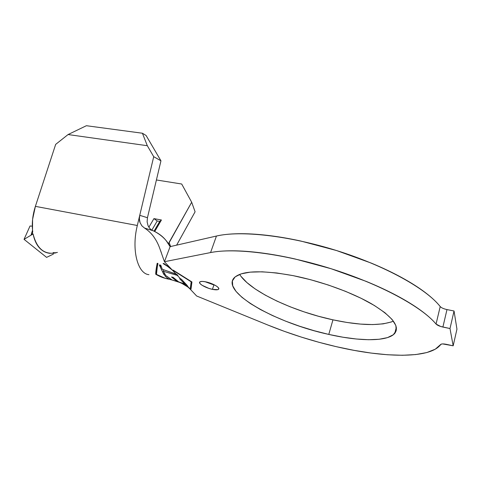 <?xml version="1.0" encoding="UTF-8"?>
<svg xmlns="http://www.w3.org/2000/svg" width="481" height="481" viewBox="0 0 481 481"><rect width="100%" height="100%" fill="white"/><g stroke="black" fill="none" stroke-linecap="round" stroke-linejoin="round"><path stroke-width="0.72" d="M205.02 281.704L213.931 284.956L212.404 289.352C205.748 288.011 198.022 283.568 199.747 282.01C200.559 281.259 202.597 281.211 205.862 281.866L202.627 281.415L200.415 281.619L199.555 282.431L200.156 283.724L202.116 285.299L208.724 288.335L212.404 289.352L217.845 289.646L218.789 288.871L218.272 287.596L216.348 286.009L213.311 284.355L205.862 281.866C212.614 283.207 220.364 287.716 218.608 289.219C217.773 289.983 215.698 290.025 212.404 289.352L213.931 284.956L214.881 285.137M328.782 334.421C276.497 323.166 221.013 292.37 234.006 277.964C241.294 270.647 260.997 269.871 293.121 275.637L276.737 272.967L262.241 271.807L250.228 272.138L241.125 273.875L235.155 276.87L232.383 280.934L232.732 285.846L236.009 291.384L241.961 297.33L250.258 303.463L260.558 309.602L272.486 315.554L285.66 321.164L299.705 326.268L314.213 330.73L328.782 334.421L342.995 337.217L356.427 339.015L368.62 339.724L379.136 339.267L387.518 337.608L393.338 334.722L396.218 330.663L395.863 325.523L392.087 319.462L384.89 312.698L374.434 305.531L361.111 298.286L345.514 291.336L328.397 285.041L310.63 279.72L293.121 275.637C320.707 281.108 351.966 292.412 372.12 304.154C392.406 316.618 399.964 326.34 394.793 333.327C387.812 341.793 359.547 341.456 328.782 334.421L332.954 319.835L328.782 334.421M239.652 274.386C249.699 290.915 292.737 311.255 332.954 319.835L347.108 322.486L360.497 324.092L372.667 324.573L383.177 323.863L391.57 321.921M181.325 283.068L187.65 286.874L189.712 288.618L186.802 285.522L179.485 282.359L171.873 279.942C169.234 279.449 166.835 277.964 164.676 275.481L166.294 275.829L172.066 279.996L177.05 281.385L171.501 276.996L173.118 277.345L178.601 281.86L184.764 284.018L179.641 278.758L180.658 278.98L177.303 275.403L163.221 271.224L165.44 274.819L163.835 274.471L159.301 264.959L160.738 265.103L162.301 269.288L176.148 274.176L172.517 270.31L173.118 270.436L191.167 281.806L190.29 288.744L189.712 288.618L181.289 279.112L180.658 278.98L177.303 275.403L177.91 275.535L176.767 274.308L176.148 274.176L172.517 270.31L168.001 266.654L163.095 263.564L163.738 263.438L172.216 269.991L173.298 270.214L191.943 281.974L191.011 289.129L189.977 288.907L196.639 295.995L267.959 325.066L284.397 331.367L301.431 337.127L318.789 342.25L336.201 346.651L353.992 350.348L371.212 353.084L387.5 354.756L402.471 355.279L415.716 354.569L426.803 352.555L435.275 349.194L440.722 344.438C441.498 343.771 443.41 343.747 446.47 344.354L453.168 345.809L450 328.541L454.04 310.997L450 328.541L442.899 327.056L446.981 309.584L454.04 310.997L456.95 329.148L453.168 345.809L442.67 343.915L441.378 344.077L440.103 345.256C428.613 359.012 382.996 357.611 336.201 346.651C312.59 341.137 289.845 333.94 267.959 325.066L196.639 295.995L189.977 288.907L191.011 289.129L191.943 281.974L173.298 270.214L172.216 269.991L164.442 261.712L160.161 249.507C156.854 239.73 151.635 232.576 144.504 228.036L141.865 225.823L140.073 222.625L139.376 218.807L139.737 215.35L137.319 225.493C131.277 249.579 137.59 273.803 148.954 274.669C137.59 273.803 131.277 249.579 137.319 225.493L35.39 206.361L32.582 219.432L32.486 233.718L31.193 234.542L33.081 233.964C34.608 241.276 37.428 246.573 41.534 249.849C44.072 251.894 46.964 253.066 50.192 253.355M166.498 278.613C163.227 277.97 159.638 276.509 155.724 274.236C155.7 271.915 156.187 268.272 157.191 263.299L157.948 263.39C156.95 268.374 156.457 272.042 156.469 274.392C161.388 277.176 165.795 278.806 169.685 279.287M142.027 226.016L140.163 222.865C139.34 221.2 139.195 218.693 139.737 215.35L153.722 156.686L137.319 225.493L35.39 206.361L55.67 144.384L68.08 134.548L86.382 125.715L142.418 133.231L86.382 125.715L68.08 134.548L147.312 145.713L142.418 133.231L146.08 135.48L160.955 160.816L153.722 156.686L147.312 145.713L68.08 134.548L55.67 144.384L35.39 206.361C32.552 215.272 31.668 223.791 32.738 231.902M147.126 221.789L147.451 217.719L139.743 215.326L147.451 217.719L160.955 160.816L147.433 217.809M187.566 286.802L190.29 288.744L191.498 285.371L190.29 288.744L191.264 281.541L173.208 270.196L172.517 270.31L168.001 266.654L163.095 263.564L164.382 263.828L163.095 263.564L163.738 263.438L168.146 266.486L172.216 269.991L164.442 261.712L170.106 246.639L216.444 236.039L210.576 252.567L164.442 261.712L210.576 252.567C234.331 247.679 282.353 253.379 331.175 268.747C379.978 284.085 421.813 306.806 436.057 324.05L440.205 306.559C426.262 288.678 384.932 265.65 336.526 250.535C288.113 235.395 240.29 230.393 216.444 236.039L210.576 252.567C216.588 251.371 223.863 250.781 232.419 250.799C240.993 250.829 250.601 251.527 261.237 252.892C271.891 254.263 283.177 256.295 295.087 258.982L331.175 268.747L366.179 281.373C377.375 285.973 387.614 290.74 396.891 295.677C406.144 300.619 414.081 305.501 420.707 310.329C427.308 315.151 432.425 319.721 436.057 324.05L440.692 326.479L450 328.541L453.168 345.809L456.95 329.148L454.04 310.997L446.981 309.584L442.899 327.056C439.562 326.292 437.283 325.288 436.057 324.05L440.205 306.559L441.227 307.437M164.442 261.712L170.106 246.639L216.444 236.039C222.475 234.65 229.762 233.874 238.299 233.718C246.867 233.574 256.445 234.103 267.039 235.317C277.651 236.538 288.877 238.438 300.709 241.017L336.526 250.535L371.218 263.083C382.305 267.689 392.43 272.493 401.599 277.501C410.744 282.503 418.584 287.476 425.114 292.424C431.619 297.36 436.652 302.074 440.205 306.559C441.408 307.84 443.668 308.85 446.981 309.584M241.047 276.407L246.873 282.551L255.044 288.853L265.223 295.106L277.032 301.136L290.097 306.77L304.04 311.856L318.458 316.257L332.954 319.835C360.047 325.619 380.206 326.064 393.446 321.176M152.146 230.297L152.844 230.621C159.866 233.79 164.917 238.071 167.983 243.452L170.106 246.639C166.799 240.019 161.219 234.746 153.355 230.826L144.504 228.036L153.355 230.826M168.392 244.047L169.126 242.37L170.605 246.525L169.126 242.37L191.685 202.242L168.392 244.047M148.004 225.499L147.144 221.963M152.844 230.615L152.675 230.549C150.896 229.87 149.369 228.271 148.106 225.739L148.16 225.872M149.85 228.481L150.601 229.227M176.629 245.148L195.094 211.796L191.685 202.242L181.692 184.013L156.409 179.972L181.692 184.013L191.685 202.242L195.094 211.796L176.629 245.148M148.876 227.194L153.932 218.621L161.43 219.991L154.762 231.451L161.43 219.991L159.71 221.434L154.058 231.127L159.71 221.434L161.43 219.991L153.932 218.621L157.215 220.977L151.852 230.134L157.215 220.977L159.71 221.434L157.215 220.977L153.932 218.621L148.876 227.194M160.955 160.816L153.722 156.686L147.312 145.713L142.418 133.231L146.08 135.48L160.955 160.816M53.157 252.597L55.934 252.862C44.414 254.984 36.797 248.683 33.081 233.964L24.05 239.346L30.026 226.004L32.287 226.142L30.026 226.004L24.05 239.346L46.591 257.377L53.457 254.058L46.591 257.377L24.05 239.346L33.081 233.964L31.193 234.542L32.534 230.231L31.193 234.542L32.486 233.718M55.477 252.717L57.443 252.423M189.977 288.907L188.582 287.65M156.572 271.987L155.724 274.236L156.066 269.775L157.191 263.299L157.275 267.021L157.191 263.299L157.948 263.39M169.312 279.22L164.947 278.186L156.469 274.392L157.305 266.859M171.879 279.924L179.485 282.359L187.398 285.654L181.289 279.112L179.641 278.758L184.764 284.018L178.601 281.86L173.118 277.345L171.501 276.996L177.05 281.385L172.066 279.996M166.294 275.829L164.676 275.481C166.835 277.964 169.234 279.449 171.873 279.942M177.194 280.988L177.05 281.385L177.194 280.988M185.077 283.171L184.764 284.018L185.077 283.171M163.221 271.224L163.787 269.703L163.221 271.224L177.91 275.535L176.767 274.308L162.301 269.288L160.738 265.103L159.301 264.959L163.835 274.471L165.44 274.819L163.221 271.224M164.322 273.178L163.835 274.471L164.322 273.178M161.466 267.22L159.301 264.959L161.466 267.22M161.339 252.633L160.161 249.507M190.686 289.658L189.412 288.396M394.793 333.327L396.338 327.266M168.891 244.799L170.226 246.615M152.675 230.549L151.172 230.134M32.407 233.838L32.053 234.211M218.807 288.654L218.608 289.219"/></g></svg>
